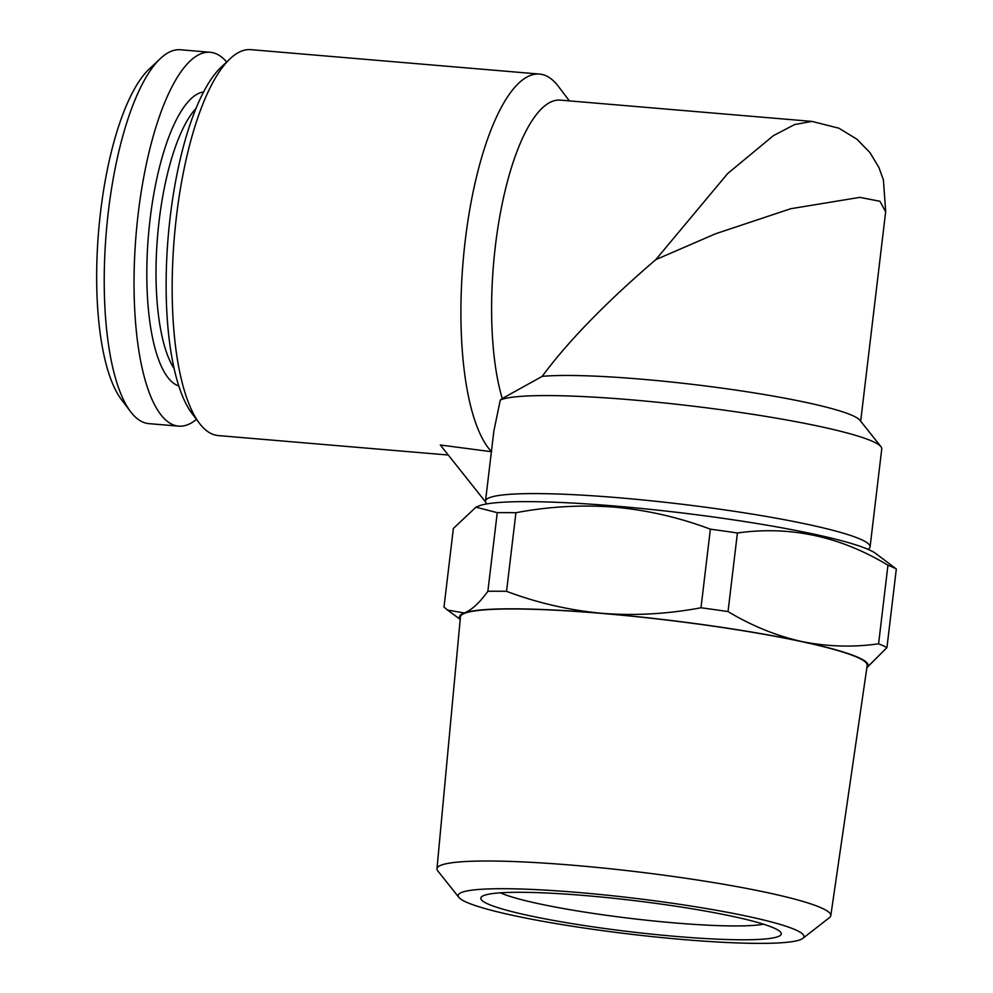 <?xml version="1.0" encoding="UTF-8"?>
<svg xmlns="http://www.w3.org/2000/svg" width="993" height="993" viewBox="0 0 993 993"><rect width="100%" height="100%" fill="white"/><g stroke="black" fill="none" stroke-linecap="round" stroke-linejoin="round"><path stroke-width="1.49" d="M676.407 936.461A151.284 15.702 -173.2 0 0 780.635 932.228A151.284 15.702 -173.2 0 0 585.671 895.612A151.284 15.702 -173.2 0 0 481.841 896.592A151.284 15.702 -173.2 0 0 676.407 936.461M500.447 892.819A139.181 14.448 -173.2 0 0 674.21 922.882A139.181 14.448 -173.2 0 0 763.443 924.185M802.754 938.41L829.478 917.619A198.302 20.58 -173.2 0 0 830.793 915.67A198.302 20.58 -173.2 0 0 574.426 865.362A198.302 20.58 -173.2 0 0 436.982 868.714A198.302 20.58 -173.2 0 0 437.801 870.911L458.89 897.411A174.098 18.073 -173.2 0 0 683.246 939.552A174.098 18.073 -173.2 0 0 802.754 938.41A174.098 18.073 -173.2 0 0 578.832 892.533A174.098 18.073 -173.2 0 0 458.89 897.411M830.793 915.67L867.199 665.434A204.831 21.263 -173.2 0 0 602.403 613.463A204.831 21.263 -173.2 0 0 460.429 616.926L436.982 868.714M878.582 643.824L887.953 565.228C840.19 536.344 790.006 525.595 737.402 532.993L728.03 611.576C751.701 625.813 776.253 635.793 801.661 641.503C827.206 646.679 852.85 647.448 878.582 643.824A229.954 23.869 -173.2 0 1 886.948 647.585L896.319 569.001L875.677 553.436A203.329 21.101 -173.2 0 0 615.685 506.095A203.329 21.101 -173.2 0 0 478.527 506.082L475.957 507.162L453.367 528.462L443.995 607.058L447.533 610.062L464.29 612.966A205.75 21.362 -173.2 0 0 460.243 618.937M728.03 611.576A229.954 23.869 -173.2 0 0 700.996 607.766L710.367 529.17C679.386 517.527 647.535 510.179 614.791 507.15C581.6 504.667 548.645 506.517 515.926 512.723A229.954 23.869 -173.2 0 0 497.245 512.673L475.957 507.162M226.677 61.976A187.59 58.537 94.8 0 0 210.243 52.281L180.453 49.762A187.59 58.537 94.8 0 0 160.419 58.513L149.235 69.038A175.488 54.764 94.8 0 0 100.554 212.03A175.488 54.764 94.8 0 0 121.283 399.372L130.542 411.623A187.59 58.537 94.8 0 0 148.826 423.626L178.616 426.146A187.59 58.537 94.8 0 0 196.44 419.356M160.419 58.513A187.59 58.537 94.8 0 0 108.386 211.36A187.59 58.537 94.8 0 0 130.542 411.623M210.243 52.281A187.59 58.537 94.8 0 0 138.176 213.88A187.59 58.537 94.8 0 0 178.616 426.146M196.08 108.299A140.634 43.891 94.8 0 0 159.128 220.806A140.634 43.891 94.8 0 0 174.073 368.552M203.627 91.939A147.895 46.15 94.8 0 0 150.08 219.242A147.895 46.15 94.8 0 0 178.752 385.942M486.831 503.923L486.309 503.265A193.647 20.096 6.8 0 1 485.515 501.055A193.647 20.096 6.8 0 1 619.719 497.841A193.647 20.096 6.8 0 1 870.079 546.92A193.647 20.096 6.8 0 1 868.776 548.868L868.118 549.39M485.602 502.011L440.309 445.001L491.547 451.728M485.515 501.055L493.869 430.999L500.286 400.042A193.647 20.096 6.8 0 1 631.411 399.831A193.647 20.096 6.8 0 1 880.965 446.689L859.876 420.2A169.443 17.589 -173.2 0 0 641.515 379.189A169.443 17.589 -173.2 0 0 542.19 376.359L502.259 398.528A169.443 52.877 94.8 0 1 495.37 246.09A169.443 52.877 94.8 0 1 560.462 100.132L811.976 121.407L838.911 128.209L856.922 139.206L869.967 152.624L878.842 167.345L883.398 179.832L885.682 211.633M880.965 446.689A193.647 20.096 6.8 0 1 881.759 448.898L870.079 546.92M860.683 421.218L885.657 211.807L879.91 201.256L859.814 197.371L790.713 208.729L715.32 233.864L655.777 259.657L727.658 173.552L773.448 135.631L794.611 124.559L811.939 121.407M569.361 100.889L558.451 86.453A193.647 60.424 94.8 0 0 539.584 74.078L250.857 49.65A193.647 60.424 94.8 0 0 230.177 58.686L221.228 67.102A183.966 57.408 94.8 0 0 170.2 216.995A183.966 57.408 94.8 0 0 191.934 413.386L199.332 423.179A193.647 60.424 94.8 0 0 218.212 435.567L448.277 455.03M230.177 58.686A193.647 60.424 94.8 0 0 176.456 216.462A193.647 60.424 94.8 0 0 199.332 423.179M539.584 74.078A193.647 60.424 94.8 0 0 465.196 240.889A193.647 60.424 94.8 0 0 491.411 451.579M500.286 400.042L502.259 398.528M655.777 259.657C605.829 302.542 567.971 341.443 542.19 376.359M515.926 512.723L506.554 591.319A229.954 23.869 -173.2 0 0 487.873 591.269L497.245 512.673M737.402 532.993A229.954 23.869 -173.2 0 0 710.367 529.17M896.319 569.001A229.954 23.869 -173.2 0 0 887.953 565.228M506.554 591.319C537.151 602.875 569.014 610.223 602.13 613.339A205.75 21.362 -173.2 0 0 464.29 612.966C471.762 610 479.619 602.763 487.873 591.269M866.914 667.433A205.75 21.362 -173.2 0 0 801.661 641.503A205.75 21.362 -173.2 0 0 602.13 613.339C634.937 615.859 667.892 613.997 700.996 607.766M886.948 647.585L866.877 667.668M460.206 619.371L447.533 610.074"/></g></svg>
